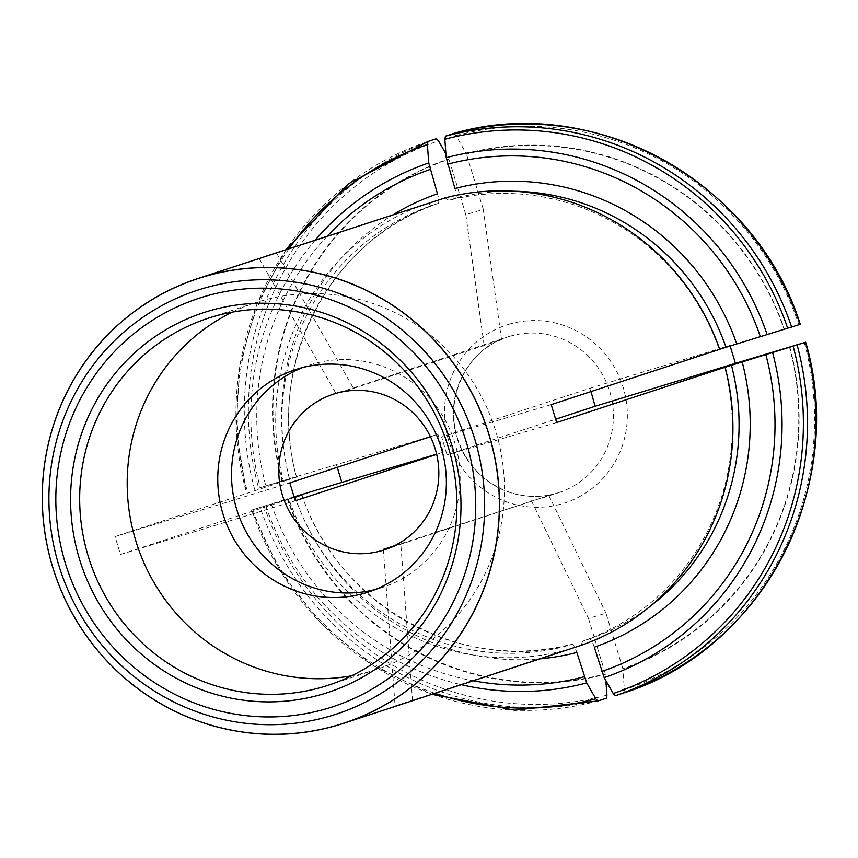 <?xml version="1.0" encoding="UTF-8"?>
<svg xmlns="http://www.w3.org/2000/svg" width="858" height="858" viewBox="0 0 858 858"><rect width="100%" height="100%" fill="white"/><g stroke="black" fill="none" stroke-linecap="round" stroke-linejoin="round"><path stroke-width="0.64" stroke-dasharray="4.29 3.22" d="M293.919 497.651L288.942 499.217A234.03 228.024 -108.2 0 0 563.556 650.664L565.336 646.385A230.512 224.603 -108.2 0 1 295.023 497.308M287.301 498.906L287.784 498.755A269.101 262.205 71.8 0 0 605.34 673.884L605.383 674.324A269.53 262.623 71.8 0 1 287.301 498.906L251.748 510.027A292.535 285.038 -108.2 0 0 597.983 700.965M301.791 495.087A230.512 224.603 -108.2 0 0 572.104 644.154L565.336 646.385M302.005 494.969C337.816 605.877 463.202 674.956 572.136 644.154C573.498 644.39 575.064 647.168 576.833 652.466M293.833 497.447L251.523 510.102M283.505 481.306L289.586 479.397A230.512 224.603 -108.2 0 1 431.424 205.63L427.606 203.185A234.03 228.024 -108.2 0 0 283.505 481.306L115.047 536.582L289.822 482.872M281.864 480.995L282.346 480.845A269.101 262.205 71.8 0 1 448.981 159.234L448.766 158.859A269.53 262.623 71.8 0 0 281.864 480.995L258.623 488.138A289.789 282.368 71.8 0 1 438.545 140.884M431.424 205.63L438.202 203.41A230.512 224.603 -108.2 0 0 296.353 477.177L289.586 479.397M296.589 477.134C264.65 365.058 330.469 238.149 438.202 203.4C439.189 202.359 438.942 199.153 437.473 193.79M394.036 214.2A239.875 233.73 -108.2 0 0 289.618 479.161L296.546 477.102M289.618 479.161L258.623 488.138M286.079 249.624L256.596 305.126L239.672 365.991L236.111 429.343L246.31 492.117A292.535 285.038 -108.2 0 1 427.992 141.463M445.066 197.908L448.884 200.343A230.512 224.603 -108.2 0 1 719.197 349.421L719.68 349.345M453.796 133.44L456.006 135.596L466.441 153.957A269.101 262.205 71.8 0 1 783.998 329.075L800.031 324.378M514.017 191.227A230.512 224.603 -108.2 0 0 455.662 198.123L448.884 200.343M455.662 198.123C456.649 197.083 456.413 193.876 454.933 188.503M581.016 645.377L582.796 641.098A230.512 224.603 -108.2 0 0 724.645 367.331M338.116 392.782L353.517 388.374L501.565 339.789L492.76 341.892L340.336 392.245M430.437 436.733L437.88 434.287L443.318 452.198L436.668 454.386M591.012 391.57L589.66 388.374L441.613 436.947L447.05 454.869L555.737 419.197M394.487 545.72L548.873 495.506L389.06 548.133M623.787 692.942L624.41 689.853L622.801 668.607A269.101 262.205 71.8 0 0 789.435 346.997M594.294 647.179C592.535 641.881 590.958 639.113 589.564 638.878L582.796 641.098M232.379 312.119A193.071 188.127 71.8 0 1 255.609 302.692A193.071 188.127 71.8 0 1 259.674 301.405A193.071 188.127 71.8 0 1 495.216 429.568A193.071 188.127 71.8 0 1 375.997 669.583A193.071 188.127 71.8 0 1 371.932 670.87A193.071 188.127 71.8 0 1 351.705 675.761M302.531 367.589A117.01 114.017 71.8 0 1 309.33 365.111A117.01 114.017 71.8 0 1 311.797 364.328A117.01 114.017 71.8 0 1 454.558 442.009A117.01 114.017 71.8 0 1 382.293 587.473A117.01 114.017 71.8 0 1 375.343 589.5M437.88 434.287L282.346 480.845M501.565 339.789L483.279 209.384L465.819 214.672L448.981 159.234M483.279 209.384L466.441 153.957M730.115 345.913L783.998 329.075M531.413 500.782L588.502 618.457L605.962 613.17L622.801 668.607M588.502 618.457L605.34 673.884M293.651 496.986L287.784 498.755M336.379 464.5L337.226 467.32M288.942 499.217L120.485 554.493L115.047 536.582M563.556 650.664L395.098 705.941L383.365 549.367M408.794 701.93L395.098 705.941M266.613 256.016L262.859 257.207M548.873 495.506L605.962 613.17M412.559 700.654L400.825 544.079M589.66 388.374L729.965 345.431M551.211 404.622L441.613 436.947M556.66 422.544L447.05 454.869M484.105 345.066L465.819 214.672M259.148 258.462L336.057 393.65M276.608 253.185L353.517 388.374M443.318 452.198L436.625 454.193M120.485 554.493L295.27 500.782M295.131 497.275A239.875 233.73 -108.2 0 0 539.95 658.858M271.375 504.236A265.251 258.451 -108.2 0 0 473.176 680.769M606.327 698.23A292.535 285.038 71.8 0 1 260.092 507.293M606.938 695.141A289.789 282.368 71.8 0 1 264.071 506.048M265.787 505.92A271.868 264.908 -108.2 0 0 461.272 684.673M252.896 509.716A289.789 282.368 -108.2 0 0 434.985 693.296M327.273 236.111A265.251 258.451 -108.2 0 0 265.937 486.325M254.654 489.371A292.535 285.038 71.8 0 1 436.336 138.717M315.358 240.015A271.868 264.908 -108.2 0 0 260.339 487.998M289.071 248.648A289.789 282.368 -108.2 0 0 247.447 491.806M466.226 153.571A269.53 262.623 71.8 0 1 784.309 328.989M456.006 135.596A289.789 282.368 71.8 0 1 798.884 324.689M509.577 336.368A81.907 79.805 71.8 0 1 609.512 390.744A81.907 79.805 71.8 0 1 558.933 492.567A81.907 79.805 71.8 0 1 457.561 439.628A81.907 79.805 71.8 0 1 507.85 336.915A81.907 79.805 71.8 0 1 509.577 336.368M789.757 346.9A269.53 262.623 71.8 0 1 622.844 669.036M589.564 638.878A230.512 224.603 -108.2 0 0 650.214 606.284M804.321 342.599A289.789 282.368 71.8 0 1 624.41 689.853M508.676 324.356A93.608 91.216 71.8 0 1 625.107 435.832A93.608 91.216 71.8 0 1 473.895 481.574A93.608 91.216 71.8 0 1 508.676 324.356M251.533 510.124L279.923 570.731L320.989 623.38L372.576 665.293L431.992 694.283M542.106 498.09L558.933 492.567C540.872 498.294 522.919 497.619 505.04 490.561C482.024 480.641 466.291 463.62 457.84 439.5C442.599 392.953 471.718 346.589 507.85 336.915L491.033 342.439M342.792 391.076L333.269 394.197M393.865 546.728L384.352 549.849M328.475 685.177L375.997 669.583M208.086 318.286L255.609 302.692M368.543 591.988L382.293 587.473M295.581 369.626L309.33 365.111"/><path stroke-width="1.29" d="M293.919 497.651L301.984 495.012M301.791 495.087L293.833 497.447M539.95 658.858A239.875 233.73 -108.2 0 0 576.833 652.466L586.722 682.904L595.763 698.809L597.983 700.965L606.327 698.23L606.938 695.141L605.952 681.906M266.613 256.016L428.067 203.485M394.036 214.2A239.875 233.73 -108.2 0 1 437.473 193.79L428.753 162.956L427.37 144.552L427.992 141.463L436.336 138.717L438.545 140.884L445.152 152.499M343.822 723.251L581.016 645.377A234.03 228.024 -108.2 0 0 725.117 367.256L556.66 422.544L551.211 404.622L719.68 349.345A234.03 228.024 -108.2 0 0 445.066 197.908L197.887 278.528A234.03 228.024 71.8 0 1 202.82 276.973A234.03 228.024 71.8 0 1 488.331 432.325A234.03 228.024 71.8 0 1 343.822 723.251A234.03 228.024 71.8 0 1 338.889 724.806A234.03 228.024 71.8 0 1 53.378 569.455A234.03 228.024 71.8 0 1 197.887 278.528M736.711 343.897A239.875 233.73 -108.2 0 0 454.933 188.503L446.214 157.679L444.83 139.264L445.452 136.175L453.796 133.44A292.535 285.038 71.8 0 1 800.031 324.378L719.648 349.27M453.796 133.44L453.818 133.43C593.843 92.439 755.587 181.639 800.246 324.281M725.117 367.256L805.694 342.213C847.94 485.607 763.062 649.442 623.787 692.942L615.443 695.688A292.535 285.038 -108.2 0 0 797.125 345.034M340.336 392.245L338.116 392.782M382.625 550.396A81.907 79.805 -108.2 0 0 384.352 549.849A81.907 79.805 -108.2 0 0 434.931 448.026A81.907 79.805 -108.2 0 0 334.995 393.661A81.907 79.805 -108.2 0 0 333.269 394.197A81.907 79.805 -108.2 0 0 282.69 496.031A81.907 79.805 -108.2 0 0 382.625 550.396M436.668 454.386L295.27 500.782L289.822 482.872L430.437 436.733M555.737 419.197L595.098 406.284L591.012 391.57M394.487 545.72L383.365 549.367L389.06 548.133M623.787 692.942A292.535 285.038 71.8 0 0 805.469 342.288L735.413 363.342L730.115 345.913M323.874 693.747A199.828 194.702 -108.2 0 0 398.133 358.129A199.828 194.702 -108.2 0 0 75.343 455.78A199.828 194.702 -108.2 0 0 323.874 693.747M742.149 361.808A239.875 233.73 -108.2 0 1 594.294 647.179L604.182 677.627L613.223 693.521L615.443 695.688M366.076 592.76A117.01 114.017 -108.2 0 0 368.543 591.988A117.01 114.017 -108.2 0 0 440.798 446.525A117.01 114.017 -108.2 0 0 298.048 368.843A117.01 114.017 -108.2 0 0 295.581 369.626A117.01 114.017 -108.2 0 0 223.327 515.09A117.01 114.017 -108.2 0 0 366.076 592.76M351.705 675.761A193.071 188.127 71.8 0 1 137.055 544.798A193.071 188.127 71.8 0 1 232.379 312.119M324.41 686.464A193.071 188.127 -108.2 0 0 328.475 685.177A193.071 188.127 -108.2 0 0 447.029 443.082A193.071 188.127 -108.2 0 0 208.086 318.286A193.071 188.127 -108.2 0 0 88.867 558.301A193.071 188.127 -108.2 0 0 324.41 686.464M375.343 589.5A117.01 114.017 71.8 0 1 237.484 511.84A117.01 114.017 71.8 0 1 302.531 367.589M337.226 467.32L341.816 482.411L293.651 496.986M595.098 406.284L735.413 363.342M436.625 454.193L341.816 482.411M473.176 680.769A265.251 258.451 -108.2 0 0 584.212 676.758M461.272 684.673A271.868 264.908 -108.2 0 0 586.722 682.904M434.985 693.296A289.789 282.368 -108.2 0 0 595.763 698.809M430.094 169.487A265.251 258.451 -108.2 0 0 327.273 236.111M428.753 162.956A271.868 264.908 -108.2 0 0 315.358 240.015M427.37 144.552A289.789 282.368 -108.2 0 0 289.071 248.648M725.975 347.2A230.512 224.603 -108.2 0 0 514.017 191.227M760.392 336.733A265.251 258.451 -108.2 0 0 447.554 164.21M791.677 327.113A292.535 285.038 -108.2 0 0 445.452 136.175M767.159 334.674A271.868 264.908 -108.2 0 0 446.214 157.679M787.708 328.357A289.789 282.368 -108.2 0 0 444.83 139.264M338.824 724.742A233.944 227.949 -108.2 0 0 425.772 331.821A233.944 227.949 -108.2 0 0 47.866 446.149A233.944 227.949 -108.2 0 0 338.824 724.742M328.26 708.193A214.929 209.416 -108.2 0 0 408.14 347.211A214.929 209.416 -108.2 0 0 60.95 452.252A214.929 209.416 -108.2 0 0 328.26 708.193M650.214 606.284A230.512 224.603 -108.2 0 0 731.413 365.111M601.673 671.482A265.251 258.451 -108.2 0 0 765.84 354.644M604.182 677.627A271.868 264.908 -108.2 0 0 772.597 352.584M613.223 693.521A289.789 282.368 -108.2 0 0 793.146 346.267M331.617 715.626A223.037 217.321 -108.2 0 0 414.511 341.023A223.037 217.321 -108.2 0 0 54.226 450.021A223.037 217.321 -108.2 0 0 331.617 715.626M431.992 694.283L514.661 710.177L597.951 700.975M286.079 249.624L348.38 183.837L427.981 141.463"/></g></svg>
